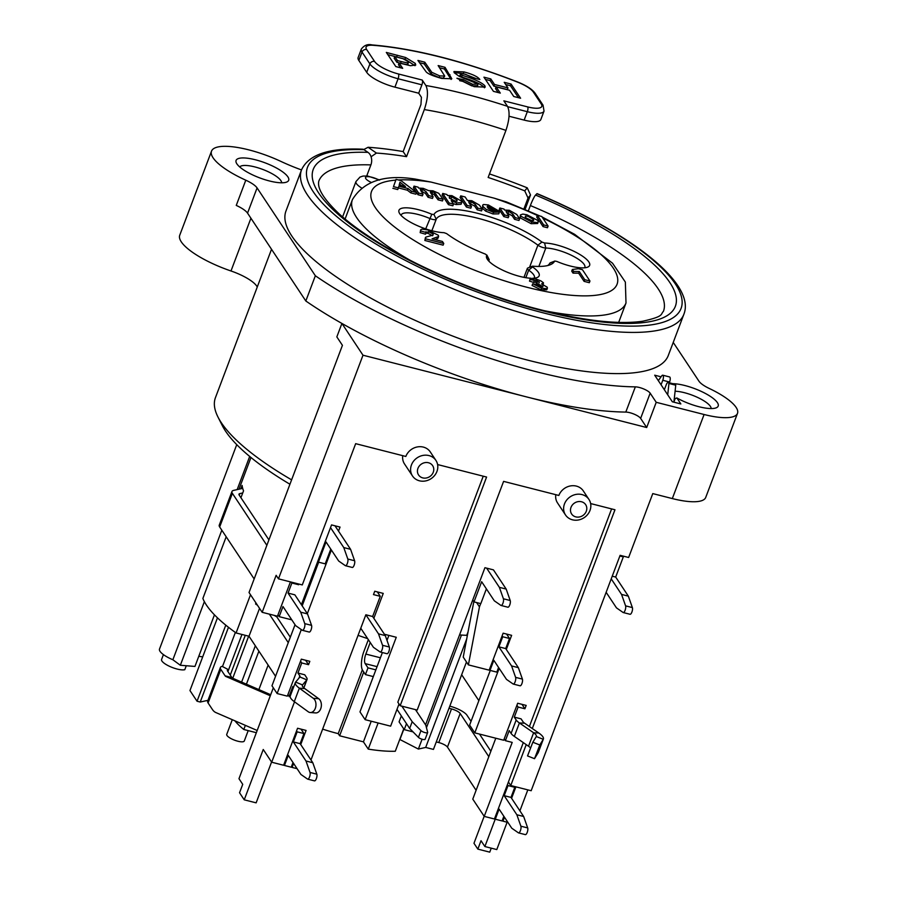 <?xml version="1.0" encoding="UTF-8"?>
<svg xmlns="http://www.w3.org/2000/svg" width="897" height="897" viewBox="0 0 897 897"><rect width="100%" height="100%" fill="white"/><g stroke="black" fill="none" stroke-linecap="round" stroke-linejoin="round"><path stroke-width="1.35" d="M305.597 660.248L308.546 664.688L301.74 662.95L297.927 673.042L304.733 674.779L306.617 677.627A15.002 4.261 -159.3 0 1 307.054 679.455A15.002 4.261 -159.3 0 1 306.83 679.836L302.524 684.927A11.246 3.196 20.7 0 0 302.356 685.207A11.246 3.196 20.7 0 0 302.681 686.586A11.246 3.196 20.7 0 0 304.767 688.582L318.727 698.718A7.501 5.18 94.3 0 1 321.137 707.329A7.501 5.18 94.3 0 1 315.632 712.924L310.227 712.521A7.501 5.18 -85.7 0 0 315.733 706.926A7.501 5.18 -85.7 0 0 313.322 698.326L318.727 698.718M226.179 536.776L202.868 598.456A149.99 42.608 20.7 0 0 236.079 632.957L249.007 636.253L259.547 608.368M249.007 636.253L275.558 676.282M287.847 694.794L290.18 696.879M293.487 687.461L292.848 686.497L289.036 696.588M297.927 673.042L299.822 675.889A7.501 2.13 -159.3 0 1 300.035 676.809A7.501 2.13 -159.3 0 1 299.923 677L295.618 682.09A18.747 5.326 20.7 0 0 295.337 682.561A18.747 5.326 20.7 0 0 295.875 684.848A18.747 5.326 20.7 0 0 299.363 688.178L313.322 698.326M301.74 662.95L300.551 661.167M288.273 642.644L269.358 614.142M274.157 615.364A149.99 42.608 20.7 0 0 276.814 616.867L290.325 637.218M295.337 682.561L290.258 696.016A18.747 5.326 20.7 0 0 290.796 698.303A18.747 5.326 20.7 0 0 294.283 701.633L308.243 711.769A7.501 5.18 -85.7 0 0 310.227 712.521M301.302 629.582L277.128 693.549L287.332 696.15L301.314 659.16L309.813 661.324L308.546 664.688M277.106 616.116L276.814 616.867M273.316 687.797L238.972 778.686L242.728 784.337L239.544 792.746L244.231 799.821L256.138 802.849L271.567 762.024M294.519 701.813L271.69 762.215L263.247 749.488L244.231 799.821M255.97 602.986L255.589 603.995A149.99 42.608 20.7 0 0 257.461 605.228M371.078 156.773L376.426 153.062L368.095 147.276L363.767 149.53M517.659 82.165L517.76 82.031C463.502 60.974 414.907 48.595 371.986 44.906A3.745 2.579 94.3 0 1 372.973 45.287A193.102 54.863 -159.3 0 1 517.659 82.165A20.62 5.864 -159.3 0 1 533.334 92.043L541.205 103.906A20.62 5.864 -159.3 0 1 527.66 106.911L503.856 100.845L507.478 106.317A209.976 59.662 20.7 0 0 425.862 85.507C428.407 90.788 427.891 98.816 424.326 109.58L406.532 156.661A191.229 54.336 20.7 0 0 376.426 153.062M489.482 173.94A204.359 58.058 -159.3 0 1 527.234 187.832L524.745 190.859A191.229 54.336 20.7 0 0 488.147 177.46L505.942 130.379C509.507 119.615 510.023 111.598 507.478 106.317M524.745 190.859L528.041 198.013L530.519 194.974L527.234 187.832M523.938 208.866L528.041 198.013M368.095 147.276A204.359 58.058 -159.3 0 1 403.157 151.582L420.951 104.501L421.411 97.28L418.72 93.221L394.915 87.155L398.1 78.745A3.745 1.323 -75.7 0 0 398.425 73.969A20.62 5.864 -159.3 0 1 374.565 61.433L366.694 49.57A20.62 5.864 -159.3 0 1 372.973 45.287M525.093 209.349L530.519 194.974M425.862 85.507L422.229 80.046A3.745 1.323 104.3 0 1 421.904 84.823L418.72 93.221M371.986 44.906C367.725 43.886 364.171 45.276 361.334 49.077A24.376 6.929 20.7 0 0 362.029 52.06L369.9 63.922L366.716 72.332A24.376 6.929 20.7 0 0 394.915 87.155M366.716 72.332L358.845 60.469L362.029 52.06A3.745 3.341 -33.6 0 1 366.694 49.57M361.334 49.077L358.15 57.486A24.376 6.929 20.7 0 0 358.845 60.469M496.142 86.886L500.302 93.086L493.44 91.348L483.932 77.176L490.794 78.914L494.527 84.486L507.971 87.895L504.226 82.322L511.088 84.06L520.596 98.233L513.734 96.495L509.574 90.294L496.142 86.886L495.503 88.568L498.171 92.548M505.717 84.542L510.46 85.742L518.477 97.695M485.423 79.396L490.154 80.595L493.899 86.168L507.332 89.577L507.971 87.895M511.088 84.06L510.46 85.742M494.527 84.486L493.899 86.168M490.794 78.914L490.154 80.595M399.098 62.992L402.686 68.329L395.824 66.591L386.315 52.418L405.623 57.498L415.266 63.384L415.748 65.032L410.534 65.716L399.098 62.992L398.459 64.674L400.555 67.791M387.807 54.639L404.984 59.18L414.986 65.694M394.781 56.556L397.483 60.592L401.239 61.545C407.507 63.115 409.828 63.149 408.225 61.635L403.078 58.742L394.781 56.556L394.153 58.238L396.855 62.274L400.6 63.227C406.868 64.797 409.2 64.831 407.586 63.317M397.483 60.592L396.855 62.274M407.765 63.99L408.225 61.635M405.623 57.498L404.984 59.18M439.642 67.791L444.374 68.991L451.101 79.441M419.415 62.655L424.158 63.866L431.154 73.969L439.07 77.579L443.129 78.196L444.733 76.066L438.151 65.571L445.013 67.309L444.374 68.991M445.013 67.309L451.819 78.79L441.548 78.387C432.859 75.965 427.701 73.756 426.075 71.76L417.924 60.435L424.786 62.185L431.793 72.287L431.154 73.969M431.793 72.287L439.709 75.897L444.733 76.066M424.786 62.185L424.158 63.866M460.486 75.258L459.993 75.875L461.585 76.996C473.381 80.584 480.938 84.06 484.234 87.435L484.447 87.794M454.106 72.556L463.323 73.599L476.363 78.678M459.645 80.674L462.774 81.358L472.001 85.955L477.372 85.697M462.224 75.314C474.02 78.902 481.566 82.378 484.873 85.753L485.199 87.099L474.21 86.673L456.909 78.252L463.413 79.676L472.641 84.273L478.011 84.015L459.253 76.357L454.207 72.724L453.927 71.536L463.962 71.917C472.551 74.193 477.854 76.727 479.861 79.508L473.089 77.893L465.476 74.26L461.125 73.576L460.632 74.193L462.224 75.314L461.585 76.996M461.125 73.576L459.993 75.875M477.507 86.224L478.011 84.015M463.413 79.676L462.774 81.358M406.532 156.661L403.157 151.582M527.66 106.911A3.745 1.323 104.3 0 1 527.324 111.688L524.151 120.097A24.376 6.929 20.7 0 0 540.846 119.525L544.031 111.116L543.055 105.196A3.745 3.341 -33.6 0 0 541.205 103.906M524.151 120.097L509.025 116.24M506.188 589.082L493.44 569.864L486.634 568.137L499.382 587.344L506.188 589.082L510.214 600.519A3.745 1.323 104.3 0 1 509.821 604.769A3.745 1.323 104.3 0 1 507.87 607.213A3.745 1.323 104.3 0 1 507.713 607.134M486.387 588.869L480.814 603.625L474.02 601.887L481.644 581.716L494.303 600.799L500.918 605.408A3.745 1.323 -75.7 0 0 501.075 605.475A3.745 1.323 -75.7 0 0 503.015 603.031A3.745 1.323 -75.7 0 0 503.419 598.781L499.382 587.344M472.741 599.981L474.02 601.887M476.599 602.549L479.458 606.865L468.391 664.879L489.157 670.171L503.139 633.181L511.638 635.345L506.3 649.473M480.702 603.591L479.458 606.865M673.927 401.89L675.194 398.537L676.865 397.943L680.845 403.942L672.335 401.778L654.698 375.193L661.055 376.807M661.067 384.779L662.782 380.283L669.588 382.021A3.745 1.323 -75.7 0 0 669.577 376.942L662.782 375.204A3.745 1.323 104.3 0 1 662.782 380.283M658.32 380.653L661.683 375.933A3.745 1.323 104.3 0 1 662.782 375.204M667.716 394.803L668.949 383.468L675.755 385.205L675.273 384.488A3.745 1.323 -75.7 0 0 674.936 384.219L668.13 382.481A3.745 1.323 104.3 0 1 668.478 382.75L668.949 383.468M664.352 389.735L666.28 384.678A3.745 1.323 104.3 0 1 668.13 382.481M495.783 738.22L472.775 799.115L484.234 816.393L494.438 818.995L508.42 781.993L510.763 785.537L531.17 790.728L620.119 555.321L628.629 557.486L652.769 493.597L672.324 498.575A48.741 13.847 20.7 0 0 705.726 497.431L737.502 413.349A48.741 13.847 20.7 0 0 709.269 388.468A18.747 5.326 20.7 0 1 698.942 381.18L673.232 342.43M606.148 592.312L616.463 607.863L623.079 612.472A3.745 1.323 -75.7 0 0 623.236 612.55A3.745 1.323 -75.7 0 0 625.175 610.106A3.745 1.323 -75.7 0 0 625.579 605.856L621.543 594.408L611.227 578.868M619.861 556.005L623.314 556.88L615.69 577.063L628.349 596.146L632.374 607.583A3.745 1.323 104.3 0 1 631.981 611.844A3.745 1.323 104.3 0 1 630.042 614.277A3.745 1.323 104.3 0 1 629.873 614.21M612.236 576.188L615.69 577.063M621.543 594.408L628.349 596.146M669.588 382.021L669.297 382.784M675.755 385.205L673.894 402.17M622.709 555.983L623.314 556.88M527.817 789.876L519.901 810.832M507.13 822.224L496.792 849.571L484.885 846.544L481.016 840.713L477.843 849.111L473.975 843.281L484.178 816.292M491.253 848.158L489.751 852.15L477.843 849.111M386.999 653.722L380.193 651.996A3.745 1.323 -75.7 0 1 380.036 651.917L373.421 647.309L360.762 628.225L365.853 614.77L378.512 633.854L385.306 635.592L389.343 647.029A3.745 1.323 104.3 0 1 388.95 651.278A3.745 1.323 104.3 0 1 386.999 653.722A3.745 1.323 104.3 0 1 386.842 653.655M380.193 651.996A3.745 1.323 -75.7 0 0 382.144 649.551A3.745 1.323 -75.7 0 0 382.537 645.291L378.512 633.854M373.836 618.291L383.243 593.399L374.744 591.235L373.477 594.599L380.272 596.326L377.334 591.885M380.272 596.326L372.647 616.508L385.306 635.592M365.853 614.77L372.647 616.508M310.979 759.983L360.762 628.225M330.78 549.11L325.207 563.854L318.401 562.127L326.026 541.945L338.696 561.029L345.3 565.637A3.745 1.323 -75.7 0 0 345.468 565.715A3.745 1.323 -75.7 0 0 347.408 563.271A3.745 1.323 -75.7 0 0 347.812 559.022L343.775 547.574L330.522 527.604M343.775 547.574L350.581 549.312L334.973 525.788M350.581 549.312L354.607 560.748A3.745 1.323 104.3 0 1 354.214 564.998A3.745 1.323 104.3 0 1 352.263 567.442A3.745 1.323 104.3 0 1 352.106 567.375M318.401 562.127L317.807 561.23M291.603 479.85A204.359 58.058 -159.3 0 1 217.96 416.993L222.333 425.66A196.858 55.928 20.7 0 0 289.944 484.245M488.82 756.664L460.172 713.485L447.457 747.111L476.105 790.291M503.856 816.281L502.096 820.946L495.29 819.208L494.696 818.311M495.29 819.208L499.102 809.116L511.761 828.2L518.376 832.808A3.745 1.323 -75.7 0 0 518.533 832.887A3.745 1.323 -75.7 0 0 520.484 830.443A3.745 1.323 -75.7 0 0 520.877 826.193L516.851 814.756L523.646 816.483L510.987 797.399L514.8 787.308L514.205 786.411M507.41 784.684L508.005 785.581L504.192 795.673L516.851 814.756M399.748 739.431L418.372 749.062L425.694 747.436L433.442 749.41L466.474 661.997M523.646 816.483L527.683 827.92A3.745 1.323 104.3 0 1 527.29 832.181A3.745 1.323 104.3 0 1 525.339 834.625A3.745 1.323 104.3 0 1 525.182 834.546M490.861 751.238L479.48 734.06M471.048 721.356L466.967 715.212A15.002 4.261 -159.3 0 0 449.801 706.141M508.005 785.581L514.8 787.308M504.192 795.673L510.987 797.399M403.863 729.07L399.972 739.386M436.278 741.909L438.779 742.548L451.494 708.922A7.501 2.13 -159.3 0 1 460.172 713.485M438.779 742.548A7.501 2.13 -159.3 0 1 447.457 747.111M451.494 708.922L448.993 708.282M403.74 728.88L395.285 751.249A107.797 30.633 20.7 0 1 368.252 749.107L363.431 741.841L339.627 735.775L363.733 671.999M461.45 635.054L426.456 727.68M422.083 739.229L418.372 749.062M467.247 636.074L466.754 635.323L468.032 631.925M498.575 667.458L496.815 672.122L490.009 670.384L489.414 669.487M490.009 670.384L493.821 660.293L506.48 679.377L513.095 683.985A3.745 1.323 -75.7 0 0 513.252 684.063A3.745 1.323 -75.7 0 0 515.203 681.619A3.745 1.323 -75.7 0 0 515.596 677.37L511.57 665.933L498.9 646.849L502.712 636.758L502.129 635.861M502.712 636.758L509.518 638.485L506.581 634.056M509.518 638.485L505.706 648.576L518.365 667.66L522.402 679.096A3.745 1.323 104.3 0 1 522.009 683.357A3.745 1.323 104.3 0 1 520.058 685.801A3.745 1.323 104.3 0 1 519.901 685.723M511.57 665.933L518.365 667.66M498.9 646.849L505.706 648.576M270.311 695.758L225.797 676.45L232.592 678.188A9.374 3.296 104.3 0 1 231.908 677.571L227.603 671.079A7.501 2.13 20.7 0 1 227.39 670.171A7.501 2.13 20.7 0 1 228.275 669.588L227.67 671.18M231.908 677.571L225.113 675.833A9.374 3.296 -75.7 0 0 225.797 676.45M225.113 675.833L220.808 669.353L208.093 702.979L212.398 709.471A46.868 16.505 104.3 0 0 215.818 712.543L257.181 730.483M293.005 762.54L291.245 767.204L284.45 765.466L283.856 764.569M284.45 765.466L288.262 755.375L300.921 774.459L307.536 779.067A3.745 1.323 -75.7 0 0 307.693 779.145A3.745 1.323 -75.7 0 0 309.633 776.701A3.745 1.323 -75.7 0 0 310.037 772.452L306 761.004L312.806 762.742L316.832 774.178A3.745 1.323 104.3 0 1 316.439 778.428A3.745 1.323 104.3 0 1 314.488 780.872A3.745 1.323 104.3 0 1 314.331 780.805M296.559 730.943L297.154 731.84L293.341 741.92L306 761.004M208.093 702.979A15.002 4.261 20.7 0 1 207.667 701.151L220.382 667.514A15.002 4.261 20.7 0 1 222.131 666.37L228.275 669.588M293.341 741.92L300.136 743.658L312.806 762.742M297.154 731.84L303.96 733.567L301.011 729.126M303.96 733.567L300.136 743.658M232.592 678.188L270.703 694.715M220.382 667.514A15.002 4.261 20.7 0 0 220.808 669.353M207.981 700.322L200.233 702.037L228.477 627.295M222.478 666.549L235.362 632.452M307.525 613.918L294.855 594.834L288.06 593.096L300.719 612.191L307.525 613.918L311.551 625.355A3.745 1.323 104.3 0 1 311.158 629.616A3.745 1.323 104.3 0 1 309.207 632.049A3.745 1.323 104.3 0 1 309.05 631.981M268.921 539.893L239.185 495.088A7.501 2.13 -159.3 0 1 238.972 494.169A7.501 2.13 -159.3 0 1 239.858 493.597L239.252 495.178M242.739 492.958L239.858 493.597M242.695 488.372L233.713 490.367A15.002 4.261 -159.3 0 0 231.964 491.511L219.249 525.149A15.002 4.261 -159.3 0 0 219.675 526.976L254.154 578.946M266.869 545.32L232.39 493.35A15.002 4.261 -159.3 0 1 231.964 491.511M291.805 619.861L279.169 616.643L277.98 614.849M279.169 616.643L282.981 606.551L295.64 625.635L302.255 630.243A3.745 1.323 -75.7 0 0 302.412 630.322A3.745 1.323 -75.7 0 0 304.352 627.878A3.745 1.323 -75.7 0 0 304.756 623.628L300.719 612.191M288.06 593.096L291.873 583.016L291.267 582.108M291.873 583.016L298.667 584.743L298.073 583.846M298.936 584.059L298.667 584.743M240.833 488.787L242.1 485.423A149.99 42.608 20.7 0 0 243.536 490.838L240.934 497.712M370.226 642.487L365.841 654.07L380.418 657.781M368.353 639.662L363.969 651.244A15.002 5.281 104.3 0 0 362.635 670.351L365.449 674.589L367.994 667.861L365.18 663.623A7.501 2.635 104.3 0 1 365.841 654.07M425.795 725.18L415.479 709.628L401.878 706.163L412.194 721.715L420.973 730.618A3.745 1.065 -159.3 0 0 424.752 732.535A3.745 1.065 -159.3 0 0 427.656 732.546A3.745 1.065 -159.3 0 0 427.667 732.322L425.795 725.18M367.994 667.861L375.854 669.868M425.122 739.05A3.745 1.065 -159.3 0 1 425.122 739.274A3.745 1.065 -159.3 0 1 422.207 739.263A3.745 1.065 -159.3 0 1 418.428 737.345L409.649 728.442L396.99 709.359L399.019 703.988M409.649 728.442L412.194 721.715M373.309 676.596L365.449 674.589M406.498 723.677L404.244 729.631L399.087 721.861L401.329 715.896M401.878 706.163L400.174 705.726L397.831 702.194L483.236 476.184M484.234 816.393L512.198 742.402L505.392 740.675L504.204 738.881M478.863 700.669L461.663 674.746M505.392 740.675L509.204 730.584L511.099 733.432A15.002 4.261 -159.3 0 0 514.329 736.403L528.535 746.226A11.246 3.196 20.7 0 1 530.374 747.75M516.919 705.255L518.107 707.038L514.295 717.129L516.179 719.977A15.002 4.261 20.7 0 0 519.408 722.96L533.614 732.771A11.246 3.196 -159.3 0 1 536.036 735.002A11.246 3.196 -159.3 0 1 536.361 736.381A11.246 3.196 -159.3 0 1 536.283 736.538L532.84 742.234L527.537 755.936L534.511 758.694L539.803 744.992L532.84 742.234M514.295 717.129L521.09 718.867L522.985 721.715A7.501 2.13 20.7 0 0 524.599 723.195L538.805 733.017A18.747 5.326 -159.3 0 1 542.842 736.74A18.747 5.326 -159.3 0 1 543.38 739.038A18.747 5.326 -159.3 0 1 543.257 739.285L539.803 744.992M543.38 739.038L538.29 752.482A18.747 5.326 -159.3 0 1 538.166 752.74L534.511 758.694M518.107 707.038L524.902 708.776L521.964 704.336M499.169 668.355L474.793 732.871L503.699 740.238L517.67 703.248L526.18 705.412L524.902 708.776M675.194 398.537L674.948 399.176M675.093 391.227A22.492 6.391 -159.3 0 1 698.314 397.775A22.492 6.391 -159.3 0 1 711.153 408.561M466.709 638.888L425.694 747.436M232.749 678.255L248.66 636.164M225.786 625.153L197.048 701.23L200.233 702.037M245.285 635.3L230.26 675.082M255.331 645.784L241.607 682.101M246.417 684.176L258.897 651.155M371.223 721.222L363.431 741.841M378.119 722.982L368.252 749.107M362.343 669.824L338.225 733.656L339.627 735.775M540.286 216.121L506.357 201.881L494.169 198.17L431.121 182.091L415.423 179.108C384.735 174.22 363.733 181.048 352.42 199.605A146.233 41.542 20.7 0 0 410.265 260.354M435.92 460.419A14.06 12.536 146.4 0 0 417.273 457.739A14.06 12.536 146.4 0 0 412.485 475.959A14.06 12.536 146.4 0 0 425.402 480.971A14.06 12.536 146.4 0 0 436.951 471.441A14.06 12.536 146.4 0 0 435.92 460.419L430.291 451.931A14.06 12.536 -33.6 0 0 417.374 446.93A14.06 12.536 -33.6 0 0 405.825 456.461L355.661 443.667L302.289 584.922L278.485 578.845L276.141 575.313L262.159 612.303L249.03 592.513L342.43 345.334L336.835 336.891L341.914 323.447L362.993 355.212L278.485 578.845M290.426 581.895L277.465 616.205L262.159 612.303M358.071 635.356A149.99 42.608 20.7 0 0 367.658 638.608M510.763 785.537L526.225 744.633M532.302 728.532L614.972 509.765L590.641 503.565M508.42 781.993L523.299 742.615M529.387 726.514L611.608 508.913M301.392 604.679L331.531 524.913L340.041 527.077L338.505 531.125M331.374 550.007L307.335 613.638M271.69 762.215L283.598 765.253L297.569 728.252L306.079 730.427L300.73 744.555M293.599 763.437L292.097 767.417L297.086 768.684M384.421 634.257L396.261 637.274L365.135 719.663L390.632 726.166L396.99 709.359M412.485 475.959L404.513 463.951A14.06 12.536 -33.6 0 1 402.753 455.676M277.128 693.549L271.97 685.779L295.035 624.738M302.177 605.856L318.67 562.195M292.097 767.417L291.503 766.52M365.135 719.663L359.977 711.893L382.391 652.556M386.999 640.38L388.883 635.39M425.57 724.832L484.941 567.7L486.634 568.137M404.244 729.631L413.046 731.885M565.514 514.968A14.06 12.536 146.4 0 0 578.442 519.98A14.06 12.536 146.4 0 0 589.991 510.449A14.06 12.536 146.4 0 0 588.948 499.427A14.06 12.536 146.4 0 0 570.301 496.747A14.06 12.536 146.4 0 0 565.514 514.968L557.542 502.948A14.06 12.536 -33.6 0 1 555.792 494.684M474.793 732.871L469.624 725.09L490.278 670.451M468.391 664.879L463.233 657.097L473.829 601.607M515.91 786.848L511.582 798.296M504.45 817.178L502.948 821.159L502.354 820.262M495.245 819.14L484.885 846.544M507.937 822.426L502.948 821.159M221.817 530.205L172.863 659.755A18.747 5.326 -159.3 0 1 159.498 649.069L236.752 444.643M249.691 456.438L237.156 489.605M257.248 287.029A28.121 7.995 20.7 0 0 230.989 270.984A54.369 15.451 20.7 0 1 179.748 235.216L211.524 151.145A54.369 15.451 20.7 0 0 245.789 180.196L236.259 205.413A18.747 5.326 -159.3 0 1 247.55 213.138L305.821 300.988A234.352 66.58 20.7 0 0 341.914 323.447A234.352 66.58 20.7 0 0 526.225 396.822L362.993 355.212M217.96 416.993A204.359 58.058 -159.3 0 1 215.448 397.651L271.522 249.276M204.37 601.663L180.342 665.26L172.863 659.755M214.45 614.837L194.952 666.437L180.342 665.26M186.273 665.742L184.782 669.7A13.119 3.734 20.7 0 1 170.251 666.65A13.119 3.734 20.7 0 1 161.583 659.463L163.422 654.608M322.64 729.126A79.676 22.638 20.7 0 0 338.225 733.656M437.601 464.556L486.589 477.047L400.174 705.726M588.948 499.427L583.33 490.939A14.06 12.536 -33.6 0 0 570.402 485.939A14.06 12.536 -33.6 0 0 558.853 495.458L503.598 481.375L417.183 710.065L415.479 709.628M656.223 402.305L646.692 427.521L640.637 418.394L650.168 393.178L656.223 402.305L704.089 414.504A48.741 13.847 20.7 0 0 737.502 413.349M646.692 427.521L526.225 396.822A234.352 66.58 -159.3 0 0 625.803 412.082A9.374 2.669 20.7 0 1 634.325 414.235A9.374 2.669 20.7 0 1 640.637 418.394M247.55 213.138L257.08 187.922L315.352 275.76A234.352 66.58 20.7 0 0 635.334 386.865L625.803 412.082M650.168 393.178A9.374 2.669 20.7 0 0 643.855 389.018A9.374 2.669 20.7 0 0 635.334 386.865M211.524 151.145A54.369 15.451 20.7 0 1 280.761 161.348A74.989 21.304 20.7 0 0 301.504 169.937M257.08 187.922A18.747 5.326 20.7 0 0 245.789 180.196M683.873 314.275L668.299 355.47A204.359 58.058 -159.3 0 1 456.618 337.552A204.359 58.058 -159.3 0 1 285.975 211.008L301.549 169.813A204.359 58.058 20.7 0 0 472.181 296.358A204.359 58.058 20.7 0 0 683.873 314.275C696.285 282.947 628.763 232.121 537.056 193.606L535.543 195.064A9.374 1.088 112.7 0 0 530.362 205.548L528.389 210.773M676.865 397.943A28.121 7.995 20.7 0 0 716.187 407.832A28.121 7.995 20.7 0 0 706.567 394.097A28.121 7.995 20.7 0 0 672.862 383.692M287.881 176.855A28.121 7.995 20.7 0 0 256.307 160.014A28.121 7.995 20.7 0 0 236.416 163.075A28.121 7.995 20.7 0 0 259.558 177.83A28.121 7.995 20.7 0 0 286.67 182.069A28.121 7.995 20.7 0 0 287.881 176.855M532.571 278.261A28.121 7.995 20.7 0 0 537.157 277.543A28.121 7.995 20.7 0 0 532.571 266.936L532.773 266.185A64.685 18.377 20.7 0 0 550.164 264.772A64.685 18.377 20.7 0 0 554.615 261.15L550.231 262.843A5.629 1.603 20.7 0 0 549.839 263.157A60.929 17.312 -159.3 0 1 547.619 265.568M401.082 215.392A24.376 6.929 -159.3 0 1 401.194 214.988A24.376 6.929 -159.3 0 1 429.652 218.42A5.629 1.603 20.7 0 0 436.211 219.249A60.929 17.312 -159.3 0 1 477.787 218.229A60.929 17.312 -159.3 0 1 537.908 245.173A5.629 1.603 20.7 0 0 545.802 248.032A24.376 6.929 -159.3 0 1 571.927 255.544A24.376 6.929 -159.3 0 1 584.855 267.418A24.376 6.929 -159.3 0 1 584.676 267.788M202.688 656.873A209.046 59.393 20.7 0 0 198.786 656.29M232.289 719.686L226.739 734.374A9.374 2.669 20.7 0 0 227.008 735.518A9.374 2.669 20.7 0 0 236.225 740.754A9.374 2.669 20.7 0 0 244.287 741L248.2 730.618M256.351 732.703L243.805 729.496L245.363 725.359M234.913 720.829A79.676 22.638 20.7 0 0 243.805 729.496M258.885 689.591L268.136 665.092M227.928 671.573L241.955 634.459M315.352 275.76L305.821 300.988M239.712 166.954A22.492 6.391 -159.3 0 1 259.693 168.344A22.492 6.391 -159.3 0 1 280.873 180.6A22.492 6.391 -159.3 0 1 281.636 182.797M586.29 511.268A8.432 7.524 -33.6 0 1 572.342 514.889A8.432 7.524 -33.6 0 1 577.298 501.793A8.432 7.524 -33.6 0 1 586.29 511.268M433.262 472.259A8.432 7.524 -33.6 0 1 419.303 475.892A8.432 7.524 -33.6 0 1 424.259 462.785A8.432 7.524 -33.6 0 1 433.262 472.259M537.942 220.561L526.943 214.775L522.816 214.091L520.439 214.91L520.708 216.11L531.775 222.008L537.225 222.534L538.278 221.851L537.942 220.561M525.283 217.354L525.407 216.076L527.952 216.267L533.412 219.417L533.704 220.382L530.766 220.516L525.283 217.354M532.773 221.099L525.519 217.668M538.278 221.851L537.639 223.532L531.136 223.689L520.069 217.78L520.439 214.91M396.082 179.366L393.48 186.632L398.403 187.888L398.873 186.206L408.034 188.538L411.476 191.218L416.511 192.496L401.015 180.622L396.082 179.366L393.48 186.632M398.403 187.888L397.763 189.57L392.852 188.314M416.511 192.496L415.872 194.178L410.837 192.9L407.406 190.22L398.391 187.922M407.406 190.22L408.034 188.538M399.972 182.203L405.478 186.542L399.199 184.95L399.972 182.203M401.385 185.5L399.468 183.997M410.837 192.9L411.476 191.218M418.731 188.101L418.103 187.159L414.044 186.128L418.63 193.046L423.036 194.167L420.211 189.469L422.61 189.345L426.176 191.812L428.688 195.602L433.094 196.735L430.302 192.07L432.601 191.891L434.742 192.765L438.7 198.159L443.107 199.28L438.768 193.315L432.959 190.814L428.609 190.624L423.193 188.336L418.731 188.101M443.107 199.28L442.468 200.962L438.061 199.84L434.103 194.447L430.874 193.371M428.688 195.602L428.048 197.284L432.466 198.416L433.094 196.735M428.048 197.284L425.537 193.494L420.805 190.803M418.63 193.046L417.991 194.727L422.397 195.849L423.036 194.167M417.991 194.727L413.405 187.809L414.044 186.128M438.061 199.84L438.7 198.159M469.165 203.047L468.694 201.791L471.306 201.758L475.365 204.471L477.787 208.115L482.194 209.248L479.503 205.189L471.856 200.737L467.46 200.468L465.139 196.97L460.722 195.849L467.057 205.391L471.463 206.512L469.165 203.047M482.194 209.248L481.554 210.93L477.148 209.797L474.726 206.153L469.254 203.182M477.148 209.797L477.787 208.115M471.463 206.512L470.835 208.194L466.418 207.072L460.094 197.519L460.722 195.849M466.418 207.072L467.057 205.391M447.536 195.512L446.863 194.492L442.748 193.438L449.083 202.991L453.49 204.112L451.18 200.625L456.719 202.879L461.72 202.599L461.26 200.995L451.942 195.658L447.536 195.512M449.307 197.889L449.363 196.634L451.707 196.802L456.786 199.874L457.167 201.018L454.644 201.141L449.307 197.889M456.147 201.556L449.554 198.226M449.083 202.991L448.455 204.673L452.862 205.794L453.49 204.112M448.455 204.673L442.12 195.12L442.748 193.438M461.72 202.599L461.08 204.281L456.08 204.561L453.131 203.574M498.687 211.827L498.967 211.087L488.316 204.931L483.494 204.505L482.676 205.11L483.113 206.646L486.342 209.45L493.541 212.264L499.427 212.062L494.796 210.795M499.427 212.062L498.754 213.856L492.913 213.946L485.703 211.131L482.485 208.328L482.676 205.11M489.504 206.388L493.855 208.844L487.273 207.173L487.419 206.22L489.504 206.388L489.044 207.622M494.718 210.93L492.688 210.907L487.946 208.272L498.967 211.087M487.273 207.173L487.419 206.22L487.138 206.938M512.871 214.136L515.203 217.657L519.621 218.778L516.762 214.484L509.328 210.29L504.63 210.066L503.957 209.046L499.853 208.003L504.45 214.921L508.857 216.042L506.054 211.4L506.839 211.03L508.711 211.288L512.871 214.136L512.232 215.807L506.659 212.724M515.203 217.657L514.575 219.339L518.982 220.46L519.621 218.778M514.575 219.339L512.232 215.807M504.45 214.921L503.811 216.592L508.218 217.724L508.857 216.042M503.811 216.592L499.225 209.685L499.853 208.003M543.694 224.923L548.101 226.044L541.766 216.502L537.359 215.381L543.694 224.923L543.055 226.605L536.72 217.063L537.359 215.381M548.101 226.044L547.462 227.726L543.055 226.605M432.556 235.765L428.026 233.366L428.665 231.684L426.142 232.514L425.514 234.195L420.166 232.648L420.659 229.823L420.805 230.966L426.142 232.514L425.974 231.718M428.665 231.684L433.184 234.083L432.993 235.137L425.828 237.1L425.481 238.804L443.757 243.468L442.412 241.45L432.062 238.815L438.611 236.539L437.983 238.221L435.09 239.577M443.757 243.468L443.118 245.15L424.853 240.486L425.391 237.671M428.026 233.366L425.929 233.085M536.541 282.196L533.592 282.409L529.499 281.142L530.161 278.81L530.138 279.46L534.175 280.301M547.417 288.116L546.789 289.798L541.07 289.888L532.078 285.437L532.717 283.755L541.698 288.206L546.43 288.699L547.417 288.116L547.181 287.175L541.575 283.934L543.481 282.824L540.913 280.896L535.363 278.799L530.138 279.46L529.499 281.142M541.34 286.872L536.417 285.123M536.182 284.484L536.563 282.129L537.045 283.441L542.965 286.625M589.957 281.019L589.318 282.701L584.093 281.366L578.677 273.204L573.026 273.125L571.714 271.163L572.353 269.481L573.654 271.443L579.305 271.522L584.721 279.685L589.957 281.019L582.422 269.672L578.161 268.674M554.738 261.038L556.79 261.419A28.121 7.995 20.7 0 0 587.625 267.149A28.121 7.995 20.7 0 0 578.173 253.503A28.121 7.995 20.7 0 0 544.58 243.009L541.945 242.055A64.685 18.377 20.7 0 0 478.123 213.452A64.685 18.377 20.7 0 0 433.98 214.54L431.793 214.26A28.121 7.995 20.7 0 0 399.3 212.97A28.121 7.995 20.7 0 0 417.576 225.73A28.121 7.995 20.7 0 0 444.015 232.671L446.65 233.624A64.685 18.377 20.7 0 0 485.423 254.12L486.892 255.286A28.121 7.995 20.7 0 0 486.903 258.549A28.121 7.995 20.7 0 0 504.854 271.174A28.121 7.995 20.7 0 0 531.125 278.249M438.611 236.539L438.308 235.261L427.6 229.912L421.994 229.139L420.659 229.823M432.746 235.249L433.184 234.083L432.993 235.137M420.166 232.648L420.805 230.966M424.853 240.486L425.481 238.804M542.438 286.928L542.786 285.997L540.7 286.726L536.675 284.584L532.717 283.755M542.999 285.134L543.481 282.824M533.592 282.409L534.22 280.727L536.204 280.212L539.411 282.252M539.063 282.477L539.299 281.837L536.563 282.129M536.619 284.573L537.045 283.441M578.128 268.752L572.353 269.481M573.026 273.125L573.654 271.443M578.677 273.204L579.305 271.522M584.093 281.366L584.721 279.685M217.455 617.82L189.962 690.555L197.048 701.23M459.544 634.919A149.99 42.608 20.7 0 0 466.754 635.323M250.51 594.756L236.079 632.957M366.727 175.947L370.898 164.902A9.374 6.896 -88 0 0 367.961 152.355L363.98 149.664A4.687 3.442 -88 0 0 362.556 149.182C328.941 147.747 308.602 154.632 301.549 169.813M532.269 266.23L527.761 268.035A5.629 1.603 20.7 0 0 527.358 268.382A5.629 1.603 20.7 0 0 528.681 270.154A24.376 6.929 -159.3 0 1 534.399 277.812A24.376 6.929 -159.3 0 1 534.208 278.182M488.686 260.982A24.376 6.929 -159.3 0 1 488.798 260.579A24.376 6.929 -159.3 0 1 489.089 260.063A5.629 1.603 20.7 0 0 489.157 259.939A5.629 1.603 20.7 0 0 489.089 259.412L486.892 255.073M298.981 678.11L299.822 675.889M294.283 701.633L299.363 688.178L304.767 688.582M295.618 682.09L302.524 684.927L302.3 685.532M299.923 677L306.83 679.836L303.814 687.82M424.326 109.58A191.229 54.336 -159.3 0 1 505.942 130.379M533.334 92.043A3.745 3.341 -33.6 0 1 535.184 93.333C532.325 89.341 526.517 85.585 517.76 82.031M421.904 84.823L398.1 78.745A24.376 6.929 20.7 0 1 369.9 63.922A3.745 3.341 -33.6 0 1 374.565 61.433M507.702 106.687L527.324 111.688A24.376 6.929 20.7 0 0 544.031 111.116M422.229 80.046L398.425 73.969M401.239 61.545L400.6 63.227M415.266 63.384L414.627 65.066M397.315 55.21L396.687 56.892M450.002 74.754L449.375 76.436M439.709 75.897L439.07 77.579M429.943 69.854L429.304 71.536M463.962 71.917L463.323 73.599M484.873 85.753L484.234 87.435M472.641 84.273L472.001 85.955M503.419 598.781L510.214 600.519M632.374 607.583L625.579 605.856M668.478 382.75L675.273 384.488M389.343 647.029L382.537 645.291M347.812 559.022L354.607 560.748M520.877 826.193L527.683 827.92M515.596 677.37L522.402 679.096M310.037 772.452L316.832 774.178M232.39 493.35L219.675 526.976M304.756 623.628L311.551 625.355M377.065 666.65L365.18 663.623M418.428 737.345L420.973 730.618M516.179 719.977L511.099 733.432M538.166 752.74L543.257 739.285L536.283 736.538M538.805 733.017L533.614 732.771L528.535 746.226M524.599 723.195L519.408 722.96L514.329 736.403M704.089 414.504L672.324 498.575M541.945 242.055L537.908 245.173L529.544 267.317M431.872 230.742L436.211 219.249L433.98 214.54M250.925 218.229L230.989 270.984M532.896 220.785L533.412 219.417M520.069 217.78L520.708 216.11M531.136 223.689L531.775 222.008M431.973 193.573L432.601 191.891M425.537 193.494L426.176 191.812M421.982 191.027L422.61 189.345M435.437 195.882L436.077 194.201M434.103 194.447L434.742 192.765M470.667 203.44L471.306 201.758M474.726 206.153L475.365 204.471M456.214 201.377L456.786 199.874M451.079 198.484L451.707 196.802M456.08 204.561L456.719 202.879M482.485 208.328L483.113 206.646M485.703 211.131L486.342 209.45M492.913 213.946L493.541 212.264M508.083 212.97L508.711 211.288M494.169 198.17A131.231 37.282 -159.3 0 1 537.325 215.471M542.797 218.049A131.231 37.282 -159.3 0 1 603.535 293.824A131.231 37.282 -159.3 0 1 428.082 248.547A131.231 37.282 -159.3 0 1 395.79 180.118M398.369 179.949A131.231 37.282 -159.3 0 1 431.121 182.091M436.861 239.14L437.489 237.458M541.07 289.888L541.698 288.206M538.256 285.481L538.895 283.8M535.576 281.893L536.204 280.212M530.362 205.548A184.199 52.329 -159.3 0 1 663.432 311.36C660.293 314.432 664.542 316.338 642.678 321.238C616.878 324.905 579.877 320.307 531.697 307.458C492.262 296.503 454.263 282.05 417.699 264.099C383.938 247.258 357.881 230.641 339.526 214.226C323.963 199.493 317.056 188.46 318.805 181.138A184.199 52.329 -159.3 0 1 370.898 164.902M525.833 277.689L528.681 270.154L532.571 266.936M486.892 255.286L489.089 260.063L488.719 261.016M538.85 266.443L545.802 248.032L544.58 243.009M542.438 310.295A146.233 41.542 20.7 0 0 626.005 302.984L618.672 322.393M371.179 182.383A9.374 2.669 -159.3 0 1 366.413 176.821A9.374 2.669 -159.3 0 1 379.117 180.095M379.678 179.983L367.781 176.047L363.072 176.059L360.033 177.034L355.952 181.564A16.875 4.799 20.7 0 0 361.3 187.787M367.961 152.355A193.573 54.997 20.7 0 0 389.634 249.736A193.573 54.997 20.7 0 0 660.562 318.794A193.573 54.997 20.7 0 0 535.543 195.064M536.843 193.718A199.672 56.724 -159.3 0 1 665.787 321.339A199.672 56.724 -159.3 0 1 386.338 250.106A199.672 56.724 -159.3 0 1 363.98 149.664M425.705 228.892L431.793 214.26M549.839 263.157L554.615 261.15M307.054 679.455L303.87 687.876M535.184 93.333L543.055 105.196M459.903 75.505L460.531 73.823M501.075 605.475L507.87 607.213M630.042 614.277L623.236 612.55M345.468 565.715L352.263 567.442M518.533 832.887L525.339 834.625M513.252 684.063L520.058 685.801M307.693 779.145L314.488 780.872M302.412 630.322L309.207 632.049M425.122 739.274L427.656 732.546M673.983 401.374L674.97 398.75M250.969 457.481L238.983 489.201M352.42 199.605L345.087 219.014M626.005 302.984L625.355 282.062L612.516 263.191L574.596 234.296L542.08 216.973M355.952 181.564L342.598 216.917M488.742 261.038L489.157 259.939M527.358 268.382L523.971 277.352"/></g></svg>
